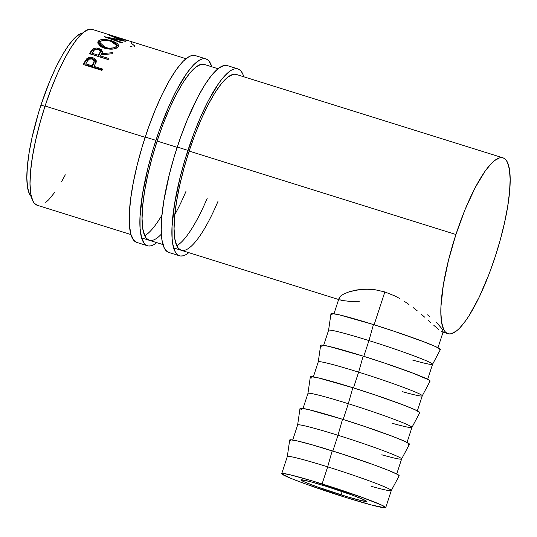 <?xml version="1.0" encoding="UTF-8"?>
<svg xmlns="http://www.w3.org/2000/svg" width="537" height="537" viewBox="0 0 537 537"><rect width="100%" height="100%" fill="white"/><g stroke="black" fill="none" stroke-linecap="round" stroke-linejoin="round"><path stroke-width="0.81" d="M205.933 58.916L195.26 55.579A97.888 23.474 107.4 0 0 145.232 137.022L155.905 140.358A97.888 23.474 -72.6 0 1 205.933 58.916A97.888 23.474 -72.6 0 1 211.779 66.776M185.95 191.434A92.129 22.091 -72.6 0 1 174.82 214.578M161.382 234.119A92.129 22.091 -72.6 0 1 149.212 240.274A92.129 22.091 -72.6 0 1 157.126 141.063A92.129 22.091 -72.6 0 1 204.214 64.413L217.982 68.716M144.775 235.743A92.129 22.091 107.4 0 0 161.979 215.048M194.226 55.358L191.769 55.533L189.064 56.607L183.016 61.406L176.317 69.575L169.222 80.792L162.006 94.633L154.945 110.568L148.313 127.974L142.359 146.192L137.311 164.51L133.371 182.238L130.692 198.69L129.363 213.236L129.451 225.305L130.941 234.447L133.78 240.308L136.854 242.442M145.232 137.022A97.888 23.474 107.4 0 0 136.828 242.435L147.494 245.771A97.888 23.474 -72.6 0 1 155.905 140.358L145.232 137.022M211.82 66.903L208.98 61.043L207.087 59.426L204.899 58.694L202.442 58.869L199.737 59.943L193.689 64.742L186.99 72.911L176.284 90.753L169.108 105.715L158.979 131.31L153.025 149.528L147.984 167.853L142.54 194.005L140.036 216.572L140.117 228.641L141.607 237.784L144.446 243.644L146.339 245.268L148.527 245.993L150.984 245.818L153.689 244.744L156.784 242.643A97.888 23.474 -72.6 0 1 147.494 245.771M205.302 64.89L203.241 64.205L200.925 64.366L195.629 67.232L189.601 73.361L183.077 82.53L176.311 94.378L169.558 108.454L163.08 124.222L157.126 141.063L151.931 158.341L147.682 175.391L144.547 191.555L142.654 206.208L142.063 218.794L142.808 228.829L144.856 235.918L146.346 238.274L149.239 240.287M237.945 68.924L227.272 65.588A97.888 23.474 107.4 0 0 177.244 147.031L187.916 150.373A97.888 23.474 -72.6 0 1 237.945 68.924A97.888 23.474 -72.6 0 1 243.798 76.791M217.962 201.442A92.129 22.091 -72.6 0 1 181.231 250.289A92.129 22.091 -72.6 0 1 189.145 151.078A92.129 22.091 -72.6 0 1 236.226 74.421L502.974 157.838M176.787 245.758A92.129 22.091 107.4 0 0 207.289 198.106M226.238 65.366L223.781 65.541L218.15 68.582L211.746 75.099L204.819 84.839L197.629 97.432L186.957 120.577L180.325 137.982L174.371 156.2L169.33 174.525L163.879 200.677L161.865 216.25L161.241 229.621L162.033 240.281L164.208 247.819L165.792 250.316L168.866 252.457L179.512 255.787A97.888 23.474 -72.6 0 1 187.916 150.373L177.244 147.031A97.888 23.474 107.4 0 0 168.84 252.444M243.832 76.912L242.576 73.556L240.992 71.059L239.099 69.434L236.911 68.709L234.454 68.884L231.749 69.958L228.822 71.918L222.419 78.436L219.002 82.926L208.296 100.768L201.127 115.724L194.24 132.471L185.043 159.536L179.996 177.861L174.552 204.013L172.048 226.58L172.135 238.656L172.706 243.617L174.881 251.155L176.465 253.652L178.358 255.276L180.539 256.001L182.996 255.827L185.701 254.753L188.796 252.659A97.888 23.474 -72.6 0 1 179.512 255.787M237.314 74.898L235.253 74.213L232.944 74.381L227.641 77.241L221.613 83.369L215.089 92.539L208.322 104.386L201.57 118.469L195.092 134.23L189.145 151.078L183.943 168.356L179.694 185.399L176.559 201.563L174.666 216.223L174.075 228.802L174.82 238.837L176.868 245.933L178.358 248.282L181.251 250.296M341.069 494.859A34.549 1.792 18.1 0 1 300.888 479.897A34.549 1.792 18.1 0 1 326.382 486.401L309.836 481.548L301.338 479.763L300.895 479.984L303.761 481.635L316.28 486.542L347.171 496.732L361.555 500.699L366.556 501.269L363.69 499.618L351.164 494.718L326.382 486.401A34.549 1.792 18.1 0 1 366.563 501.363A34.549 1.792 18.1 0 1 341.069 494.859L342.15 491.55L341.069 494.859M322.093 483.931A54.707 2.833 18.1 0 1 385.72 507.619A54.707 2.833 18.1 0 1 345.351 497.322L306.103 484.152L291.343 478.548L281.744 473.775L282.449 473.419L289.658 474.681L312.433 480.964L361.341 497.101L381.169 504.867L385.707 507.478L385.002 507.834L371.55 505.002L345.351 497.322A54.707 2.833 18.1 0 1 281.73 473.634A54.707 2.833 18.1 0 1 322.093 483.931L327.677 466.848L322.093 483.931M385.72 507.619L391.305 490.536A54.707 2.833 -161.9 0 0 327.677 466.848A54.707 2.833 18.1 0 1 391.292 490.563A54.707 2.833 18.1 0 1 371.463 486.368M391.292 490.563L399.152 475.795A57.58 2.987 -161.9 0 0 332.188 450.832L327.677 466.848L332.188 450.832A57.58 2.987 -161.9 0 0 289.691 440.018L287.308 456.571A54.707 2.833 18.1 0 1 327.677 466.848A54.707 2.833 -161.9 0 0 287.315 456.551L281.73 473.634M396.715 473.99L401.622 458.974A54.707 2.833 -161.9 0 0 337.995 435.279L332.846 451.033L337.995 435.279A54.707 2.833 18.1 0 1 401.609 458.994A54.707 2.833 18.1 0 1 381.78 454.799M401.609 458.994L409.469 444.227A57.58 2.987 -161.9 0 0 342.505 419.263L337.995 435.279L342.505 419.263L308.366 409.53L300.767 408.201L300.029 408.576L301.391 409.63M407.033 442.421L411.939 427.405A54.707 2.833 -161.9 0 0 348.312 403.717L343.163 419.471L348.312 403.717A54.707 2.833 18.1 0 1 411.926 427.432A54.707 2.833 18.1 0 1 392.097 423.237M411.926 427.432L419.786 412.664A57.58 2.987 -161.9 0 0 352.822 387.701L348.312 403.717L352.822 387.701L318.683 377.967L311.084 376.638L310.346 377.008L311.708 378.061M417.35 410.859L422.257 395.843A54.707 2.833 -161.9 0 0 358.629 372.148L353.48 387.909L358.629 372.148A54.707 2.833 18.1 0 1 422.243 395.863A54.707 2.833 18.1 0 1 402.414 391.668M422.243 395.863L430.103 381.095A57.58 2.987 -161.9 0 0 363.14 356.132L358.629 372.148L363.14 356.132L329 346.399L321.401 345.069L320.663 345.445L322.025 346.499M427.667 379.29L432.574 364.274A54.707 2.833 -161.9 0 0 368.946 340.586L363.797 356.34L368.946 340.586A54.707 2.833 18.1 0 1 432.56 364.301A54.707 2.833 18.1 0 1 412.731 360.105M432.56 364.301L440.421 349.533A57.58 2.987 -161.9 0 0 373.457 324.57L368.946 340.586L373.457 324.57L339.317 314.836L331.718 313.507L330.98 313.877L332.343 314.93M40.973 105.064L44.987 106.319L40.973 105.064L38.436 113.153L32.113 137.244L29.179 152.394L27.4 166.134L26.85 177.935L27.548 187.339L29.468 193.985L31.361 196.73A86.376 20.708 107.4 0 1 40.973 105.064A86.376 20.708 107.4 0 1 82.55 33.052L79.651 34.106L74.314 38.342L68.4 45.551L62.138 55.452L55.774 67.662L49.538 81.718L40.973 105.064M185.97 58.708L129.518 41.054A92.129 22.091 107.4 0 0 129.242 40.973L110.568 35.133A92.129 22.091 -72.6 0 1 110.844 35.214L92.169 29.374A92.129 22.091 107.4 0 0 45.081 106.024L145.138 137.318L45.081 106.024A92.129 22.091 107.4 0 0 37.167 205.241L130.974 234.575M157.126 141.063L177.15 147.326L157.126 141.063M189.145 151.078L455.92 234.501A92.129 22.091 -72.6 0 1 503.001 157.844A92.129 22.091 -72.6 0 1 495.087 257.062A92.129 22.091 -72.6 0 1 448.006 333.712A92.129 22.091 -72.6 0 1 455.92 234.501L189.145 151.078M127.746 40.503A92.129 22.091 -72.6 0 1 127.866 40.544A92.129 22.091 107.4 0 0 127.746 40.503L120.563 38.255L127.746 40.503M118.65 37.657A92.129 22.091 -72.6 0 1 118.764 37.697A92.129 22.091 107.4 0 0 118.65 37.657L112.904 35.858L118.643 37.664M110.844 35.214A92.129 22.091 -72.6 0 1 111.105 35.301A92.129 22.091 107.4 0 0 110.568 35.133L129.242 40.973A92.129 22.091 107.4 0 1 131.679 42.316M113.878 36.63L125.369 41.268A92.129 22.091 107.4 0 0 125.255 41.309L109.682 38.114L122.57 42.685A92.129 22.091 107.4 0 0 122.013 43.061L104.144 36.684A92.129 22.091 -72.6 0 1 104.225 36.637L121.953 40.241L108.85 34.972A92.129 22.091 -72.6 0 1 108.917 34.972L128.256 40.819A92.129 22.091 107.4 0 0 127.806 40.805L113.878 36.63L127.806 40.805A92.129 22.091 107.4 0 1 128.256 40.819L108.917 34.972A92.129 22.091 107.4 0 0 108.85 34.972L121.872 40.564L104.225 36.637A92.129 22.091 107.4 0 0 104.144 36.684L122.013 43.061A92.129 22.091 107.4 0 1 122.57 42.685L109.682 38.114L125.255 41.309A92.129 22.091 107.4 0 1 125.369 41.268L113.878 36.63M98.096 41.383L100.453 39.845L103.708 39.476L109.709 40.295L115.247 42.228L117.69 43.839L118.731 45.517L118.61 46.323L116.019 48.37L112.71 49.109L105.675 48.578L102.842 47.618L99.822 45.826L97.781 42.738L98.096 41.383M96.318 49.216L92.982 50.001L90.834 52.519A90.693 21.748 107.4 0 0 89.961 53.868A90.693 21.748 -72.6 0 1 90.834 52.519L90.954 51.398A92.129 22.091 107.4 0 0 89.464 53.713L108.138 59.553L89.464 53.713A92.129 22.091 -72.6 0 1 90.954 51.398L93.129 48.84L96.485 48.028L101.171 49.464L102.426 51.579L101.547 53.727L112.844 52.633A92.129 22.091 107.4 0 0 112.045 53.727L100.728 54.969A92.129 22.091 107.4 0 0 100.191 55.801L108.81 58.499A92.129 22.091 107.4 0 0 108.138 59.553A92.129 22.091 107.4 0 1 108.81 58.499L100.191 55.801L100.083 56.902L108.206 59.446L100.083 56.902L100.191 55.801A92.129 22.091 107.4 0 1 100.728 54.969L112.045 53.727A92.129 22.091 107.4 0 1 112.844 52.633L101.547 53.727L102.413 51.78L99.076 48.484C96.539 47.739 94.472 47.921 92.874 49.028L90.954 51.398L90.834 52.519L92.726 50.189L92.874 49.028L92.726 50.189L95.881 49.216M96.177 61.836C96.485 59.943 95.405 58.587 92.941 57.788L92.867 58.835L89.484 58.513L86.719 59.775C88.357 58.412 90.411 58.097 92.867 58.835L92.941 57.788C90.478 57.056 88.424 57.385 86.766 58.768L86.719 59.775L84.745 62.722A90.693 21.748 107.4 0 0 83.698 64.662A90.693 21.748 -72.6 0 1 84.745 62.722L84.765 61.762L84.745 62.722L86.719 59.775L86.766 58.768L84.765 61.762A92.129 22.091 107.4 0 0 83.275 64.534L101.949 70.374L83.275 64.534A92.129 22.091 -72.6 0 1 84.765 61.762L86.464 59.097L87.994 57.942L90.404 57.399L93.357 57.929L95.62 59.406L96.19 60.587L96.042 62.299L94.559 65.386A92.129 22.091 107.4 0 0 94.015 66.393L102.634 69.092A92.129 22.091 107.4 0 0 101.949 70.374A92.129 22.091 107.4 0 1 102.634 69.092L94.015 66.393L94.002 67.326L102.205 69.897L94.002 67.326L94.015 66.393A92.129 22.091 107.4 0 1 94.559 65.386L96.244 61.265M384.848 291.933L374.114 324.778L384.848 291.933L374.725 289.665L369.825 289.201L360.75 289.409L349.513 291.678L344.002 293.86L340.451 296.142L344.002 293.86L349.513 291.678L356.635 289.967L365.153 289.134L374.725 289.665L384.848 291.933L394.957 295.994L384.848 291.933M399.857 298.599L394.957 295.994L399.857 298.599M408.979 304.486L404.536 301.458L408.979 304.486M417.289 310.876L413.235 307.647L417.289 310.876M424.666 317.159L421.095 314.058L424.666 317.159M431.077 322.885L428.009 320.126L431.077 322.885M438.467 329.315L433.856 325.362L438.467 329.315M443.085 331.967L441.602 331.577L443.179 331.819M436.453 322.395L441.025 327.624L442.877 330.544M427.519 314.863L429.432 316.266M359.253 301.317L349.5 301.358L341.498 300.405L340.196 299.861L339.109 298.23L340.451 296.142M93.25 29.85L91.196 29.166L88.88 29.327L83.584 32.193L77.556 38.322L71.032 47.491L64.265 59.339L57.513 73.415L51.035 89.182L45.081 106.024L39.886 123.302L35.637 140.352L32.502 156.515L30.609 171.169L30.018 183.755L30.763 193.79L32.811 200.878L34.301 203.234L37.194 205.248M45.752 202.422L48.692 199.751L54.996 192.065M61.674 181.506L65.306 174.82M495.087 257.062L489.133 273.904L479.299 296.954L469.137 315.595L465.827 320.542L459.524 328.228L456.591 330.893L451.288 333.759L448.972 333.92L446.918 333.235L445.133 331.712L443.643 329.356L441.595 322.26L440.85 312.232L440.978 306.231L443.334 284.993L448.462 260.371L455.92 234.501L465.055 209.598L475.097 187.816L485.173 171.021L491.476 163.335L494.416 160.664L499.719 157.804L502.028 157.643L504.089 158.328L505.867 159.851L507.358 162.208L509.405 169.296L510.15 179.331L509.566 191.917L507.666 206.57L504.532 222.734L500.289 239.784L495.087 257.062M130.363 46.679L131.995 46.383M131.364 43.229L134.445 45.759L134.532 46.638M109.561 38.61L109.682 38.114L109.561 38.61M111.703 40.852L111.568 41.456L111.703 40.852C105.487 38.986 101.05 39.033 98.405 41L97.801 42.134L104.695 48.303C110.911 49.773 115.374 49.37 118.093 47.081L118.711 46.001L111.703 40.852M118.469 46.82L116.442 44.403L118.435 46.652M97.788 42.792L98.405 41L98.164 42.282L101.271 40.919L99.009 41.624L97.66 43.074M116.442 46.511L115.905 47.793L113.911 48.934L115.905 47.793L116.153 46.511C113.978 48.364 110.367 48.692 105.319 47.498L105.124 48.726L105.319 47.498L99.848 42.517L100.352 41.571C102.507 39.946 106.098 39.859 111.125 41.315L116.677 45.578L115.905 47.793L116.683 45.571M101.6 47.055L99.815 45.048L99.862 43.161M99.848 42.517L99.62 43.772L101.359 46.873M98.909 49.672L99.076 48.484L98.909 49.672M99.58 49.907L102.258 52.391M101.426 54.861L101.547 53.727L101.426 54.861L102.419 54.754L101.426 54.861M102.278 52.747L101.003 50.653L99.486 49.874M98.17 56.304L91.941 54.358L98.17 56.304L99.526 54.277L98.17 56.304L98.271 55.204L98.17 56.304M100.305 52.284L99.526 54.277L100.453 51.465M98.419 49.364L100.446 51.478L99.526 54.277L99.654 53.15L98.271 55.204L92.049 53.257L91.941 54.358L92.049 53.257L98.271 55.204L100.419 51.646L99.835 50.102L98.002 49.256L95.868 49.223L94.586 49.8L93.438 51.143A92.129 22.091 107.4 0 0 92.049 53.257A92.129 22.091 107.4 0 1 93.438 51.143C94.143 49.491 95.801 48.894 98.419 49.364M96.19 62.225L95.552 60.439L92.867 58.835L96.17 61.849M92.089 66.729L85.866 64.782L92.089 66.729L93.438 64.346L92.089 66.729L92.096 65.796L92.089 66.729M94.23 61.909L93.438 64.346L94.29 61.211L93.438 64.346L93.465 63.373L92.096 65.796L85.873 63.849L85.866 64.782L85.873 63.849L92.096 65.796L94.284 60.903L93.666 59.721L92.27 58.929L94.29 61.218M87.256 61.305A92.129 22.091 107.4 0 0 85.873 63.849A92.129 22.091 107.4 0 1 87.256 61.305C87.994 59.318 89.666 58.526 92.27 58.929L89.008 59.198L87.256 61.305M104.547 47.236L108.608 48.176L113.253 47.914L115.838 46.8L116.704 45.209L115.14 43.114L111.911 41.571L107.836 40.53L103.252 40.382L100.667 41.282L99.822 42.98L101.225 45.363L104.547 47.236M439.675 349.728L440.414 349.359L435.641 346.607L423.257 341.572L394.809 331.49L373.457 324.57A57.58 2.987 -161.9 0 0 330.96 313.756L328.577 330.309A54.707 2.833 18.1 0 1 368.946 340.586A54.707 2.833 -161.9 0 0 328.584 330.289L323.67 345.304M429.358 381.297L430.097 380.921L428.734 379.867L412.94 373.141L384.492 363.052L363.14 356.132A57.58 2.987 -161.9 0 0 320.643 345.318L318.26 361.878A54.707 2.833 18.1 0 1 358.629 372.148A54.707 2.833 -161.9 0 0 318.266 361.851L313.353 376.867M419.041 412.859L419.78 412.49L415.007 409.738L402.622 404.703L374.175 394.621L352.822 387.701A57.58 2.987 -161.9 0 0 310.326 376.887L307.943 393.44A54.707 2.833 18.1 0 1 348.312 403.717A54.707 2.833 -161.9 0 0 307.949 393.42L303.036 408.435M408.724 444.428L409.463 444.052L404.69 441.3L392.305 436.272L363.858 426.183L342.505 419.263A57.58 2.987 -161.9 0 0 300.008 408.449L297.626 425.009A54.707 2.833 18.1 0 1 337.995 435.279A54.707 2.833 -161.9 0 0 297.632 424.982L292.719 439.998M398.407 475.99L399.145 475.621L397.783 474.567L389.036 470.593L373.504 464.693L342.834 454.221L312.702 444.978L298.048 441.099L290.45 439.769L289.712 440.139L291.074 441.192M437.984 347.728L443.065 332.168M333.987 313.736L339.189 297.827M141.647 237.911L162.986 244.583M173.659 247.919L338.639 299.512M448.006 333.712L442.461 331.98"/></g></svg>
